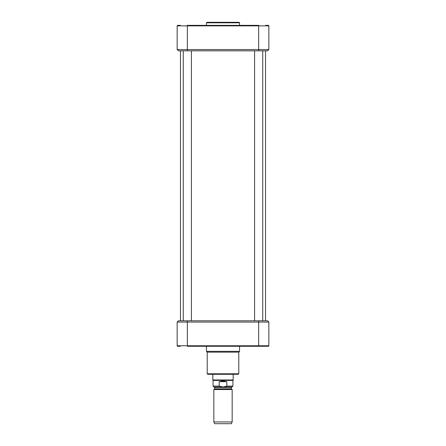 <?xml version="1.0" encoding="UTF-8"?>
<svg xmlns="http://www.w3.org/2000/svg" width="446" height="446" viewBox="0 0 446 446"><rect width="100%" height="100%" fill="white"/><g stroke="black" fill="none" stroke-linecap="round" stroke-linejoin="round"><path stroke-width="0.67" d="M265.532 50.827L265.532 320.802M223 389.531L213.829 389.531L213.829 421.949L232.171 421.949L232.171 389.531L223 389.531M231.764 387.022L223 387.022L232.015 387.022L231.351 387.429L231.351 388.828L214.649 388.828L214.442 389.18L231.558 389.18L232.171 389.531M231.351 387.429L214.649 387.429L213.985 387.022L223 387.022L219.181 386.108L219.181 381.676L223 380.912L226.819 381.676L226.819 386.108L223 387.011M219.181 381.676L226.819 381.676M226.819 386.108L232.935 386.108L232.935 380.405L213.065 380.405L213.065 386.108L213.985 387.022M233.186 374.289L233.186 379.959L212.814 379.959L212.814 374.289M232.171 421.949L231.351 423.7L214.649 423.7L213.829 421.949M178.428 320.802L177.157 322.079L268.843 322.079L268.843 345.762L177.157 345.762A0.507 0.507 0 0 0 177.664 346.274A0.507 0.507 0 0 1 177.157 345.762L177.157 322.079L178.428 320.802L187.342 320.802L187.342 346.274L268.336 346.274A0.507 0.507 0 0 0 268.843 345.762A0.507 0.507 0 0 1 268.336 346.274A0.507 0.507 0 0 0 268.843 345.762M267.572 320.802L268.843 322.079L267.572 320.802L187.342 320.802M177.664 346.274L180.312 346.274M267.316 346.274L265.688 346.274M239.558 346.274L239.558 351.364L206.442 351.364L206.442 346.274M239.558 351.364L238.788 352.128L207.212 352.128L206.442 351.364M238.788 352.128L238.788 373.781L238.281 374.289L207.719 374.289L207.212 373.781L238.788 373.781M236.09 374.289L209.91 374.289M262.733 50.827L262.733 320.802M191.418 50.827L191.418 320.802M206.955 22.3L239.045 22.3L206.955 22.3L206.442 22.807L239.558 22.807L239.045 22.3M206.442 25.355L206.442 22.807M180.312 25.355L177.664 25.355A0.507 0.507 0 0 0 177.157 25.868L268.843 25.868L268.843 49.551L177.157 49.551L177.157 25.868A0.507 0.507 0 0 1 177.664 25.355M268.843 25.868A0.507 0.507 0 0 0 268.336 25.355L265.688 25.355M178.428 50.827L177.157 49.551L178.428 50.827L267.572 50.827L268.843 49.551L267.572 50.827M258.658 50.827L258.658 25.355L187.342 25.355L187.342 50.827M219.181 386.108L213.065 386.108M258.658 320.802L258.658 346.274M180.468 50.827L180.468 320.802M231.351 388.828L231.558 389.18M214.649 387.429L214.649 388.828M214.442 389.18L213.829 389.531M232.935 386.108L232.015 387.022M232.935 380.405L233.186 379.959M213.065 380.405L212.814 379.959M252.035 345.867L251.628 346.274M207.212 352.128L207.212 373.781M254.582 50.827L254.582 320.802M183.267 50.827L183.267 320.802M239.558 25.355L239.558 22.807"/></g></svg>
